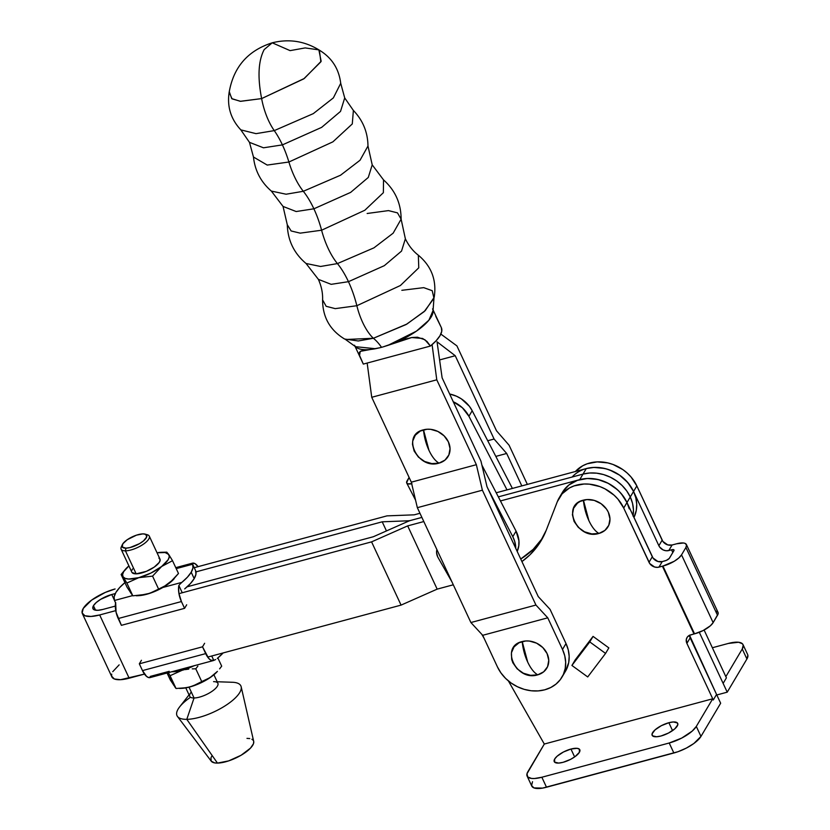 <?xml version="1.0" encoding="UTF-8"?>
<svg xmlns="http://www.w3.org/2000/svg" width="830" height="830" viewBox="0 0 830 830"><rect width="100%" height="100%" fill="white"/><g stroke="black" fill="none" stroke-linecap="round" stroke-linejoin="round"><path stroke-width="1.25" d="M353.383 110.442L352.283 123.94L332.892 141.847L288.902 162.016A58.723 24.921 75 0 0 282.408 144.887L321.656 127.364L340.518 111.396L344.709 97.94L340.518 111.396L321.656 127.364L282.408 144.887A58.723 24.921 -105 0 1 288.902 162.016L267.219 165.066L253.472 157.026L249.467 142.345L263.484 147.802L282.408 144.887L263.484 147.802L249.467 142.345L240.835 129.874L256.024 133.651L274.263 130.611L313.284 113.637L333.359 97.899L340.715 83.311L344.709 97.94L353.383 110.442L352.283 123.94L332.892 141.847L288.902 162.016A49.582 21.041 75 0 0 303.313 191.284L340.539 175.223L360.033 160.252L367.981 146.028L372.214 164.859L368.281 177.454L350.623 192.404L313.885 208.807L350.623 192.404L368.281 177.454L372.214 164.859L383.522 179.882L383.367 192.695L364.816 210.26L321.594 230.221A58.723 24.921 75 0 0 313.885 208.807A58.723 24.921 -105 0 1 321.594 230.221L300.201 233.147L291.123 230.958L287.284 224.754L283.051 206.431L296.165 211.536L313.885 208.807L296.165 211.536L283.051 206.431L271.348 191.076L286.101 194.22L303.313 191.284A58.723 24.921 -105 0 1 313.885 208.807A58.723 24.921 75 0 0 303.313 191.284L340.539 175.223L360.033 160.252L367.981 146.028C367.783 132.25 362.918 120.392 353.383 110.442M440.014 324.789L441.342 327.622A43.067 14.909 -25 0 0 441.342 327.622L441.757 331.274L439.983 335.735L436.134 340.757L430.397 346.058A43.067 14.909 -25 0 0 441.353 327.653L432.586 308.853A43.067 14.909 155 0 1 387.89 345.384L383.201 346.857A43.067 14.909 155 0 1 381.52 347.324A47.756 20.262 75 0 0 373.376 338.277A47.756 20.262 -105 0 1 381.52 347.324A43.067 14.909 155 0 1 379.87 347.749L375.492 348.714L355.52 346.691L345.529 339.501L373.376 338.277L358.301 340.974L344.606 339.034C329.935 330.101 322.6 317.039 322.59 299.848L326.159 306.301L335.227 308.636L356.848 305.72A40.795 17.306 75 0 0 373.376 338.277A40.795 17.306 -105 0 1 356.848 305.72L400.402 285.51L418.766 267.82L418.341 255.204L418.766 267.82L400.402 285.51L356.848 305.72A58.723 24.921 75 0 0 348.455 281.681L384.311 265.673L401.533 251.096L405.362 238.801L401.533 251.096L384.311 265.673L348.455 281.681A58.723 24.921 -105 0 1 356.848 305.72L335.227 308.636L326.159 306.301L322.59 299.848C322.88 293.094 321.469 286.267 318.378 279.357L331.17 284.337L348.455 281.681L331.17 284.337L318.378 279.357L306.052 263.484L320.577 266.471L337.426 263.587L373.946 247.848L393.15 233.178L401.118 219.151L397.477 212.864L388.482 210.602L367.151 213.486M428.965 450.337L423.508 429.826C400.942 434.733 417.428 470.081 439.029 463.119C435.377 461.034 432.025 456.77 428.965 450.337A27.411 11.63 75 0 0 439.029 463.119L431.88 463.607L424.649 461.49L418.424 457.091L414.149 451.074L412.479 444.351L412.718 441.052L415.301 435.19L420.312 431.04L426.994 429.245L430.646 429.328L437.877 431.444L444.112 435.854L448.387 441.871L450.047 448.594L448.854 454.985L444.984 460.09L439.029 463.119A19.578 16.382 -149.3 0 0 448.387 441.871A19.578 16.382 -149.3 0 0 423.508 429.826A27.411 11.63 75 0 0 428.965 450.337M527.683 662.06L522.215 641.549C499.65 646.456 516.136 681.803 537.736 674.832C534.095 672.746 530.733 668.492 527.683 662.06A27.411 11.63 75 0 0 537.736 674.832L530.598 675.33L523.367 673.213L517.132 668.814L512.857 662.797L511.674 659.456L511.436 652.764L514.019 646.912L519.03 642.762L525.701 640.967L529.353 641.051L536.595 643.167L542.82 647.566L547.095 653.594L548.765 660.307L547.572 666.708L543.702 671.802L537.736 674.832A19.578 16.382 -149.3 0 0 547.095 653.594A19.578 16.382 -149.3 0 0 522.215 641.549A27.411 11.63 75 0 0 527.683 662.06M272.24 42.807C247.9 50.568 233.541 67.043 229.173 92.234L232.047 98.843L240.638 101.322L261.626 98.594L240.295 101.302L231.736 98.614L229.256 91.642C226.849 106.261 230.709 119.012 240.835 129.874L256.024 133.651L274.263 130.611A40.795 17.306 -105 0 1 261.626 98.594C257.456 77.055 258.317 60.715 264.189 49.582L272.24 42.807L264.189 49.582C258.317 60.715 257.456 77.055 261.626 98.594L303.728 78.881L320.857 61.835L319.374 50.174C304.693 41.075 288.985 38.626 272.24 42.807L290.095 50.63L305.17 47.922L318.865 49.873L321.158 61.264L304.278 78.487L261.626 98.594A40.795 17.306 75 0 0 274.263 130.611A58.723 24.921 -105 0 1 282.408 144.887A58.723 24.921 75 0 0 274.263 130.611L313.284 113.637L333.359 97.899L340.715 83.311C338.889 68.568 331.606 57.426 318.865 49.873M401.118 219.151C401.087 203.443 395.225 190.361 383.522 179.882L383.367 192.695L364.816 210.26L321.594 230.221A49.582 21.041 75 0 0 337.426 263.587A58.723 24.921 -105 0 1 348.455 281.681A58.723 24.921 75 0 0 337.426 263.587L373.946 247.848L393.15 233.178L401.118 219.151L405.362 238.801C408.661 245.618 412.977 251.085 418.341 255.204C431.517 266.264 436.798 280.281 434.204 297.254L425.219 310.659L406.97 324.022L373.376 338.277L406.119 324.53L424.223 311.592L433.966 298.261L432.223 290.697L423.725 287.647L401.845 290.313M359.203 352.854L360.251 351.36L362.658 350.571L375.492 348.714A43.067 14.909 155 0 1 354.524 345.249L363.291 364.048A43.067 14.909 -25 0 1 363.281 364.017M360.189 357.159L359.556 355.427L360.251 351.36L379.87 347.749A43.067 14.909 155 0 0 381.52 347.324A43.067 14.909 155 0 0 383.201 346.857L405.735 338.993L411.701 337.54L417.417 337.208L424.919 339.75L430.397 346.058L363.312 364.09L360.189 357.159M433.966 298.261L433.053 310.545L428.903 320.193L416.411 331.16L387.89 345.384L411.701 337.54L422.584 338.453L426.994 341.462L430.397 346.058L363.312 364.09L359.556 355.427M337.426 263.587A49.582 21.041 -105 0 1 321.594 230.221L300.201 233.147L291.123 230.958L287.284 224.754C287.782 240.451 294.038 253.358 306.052 263.484L320.577 266.471L337.426 263.587M303.313 191.284A49.582 21.041 -105 0 1 288.902 162.016L267.219 165.066L253.472 157.026C254.955 170.721 260.921 182.071 271.348 191.076L286.101 194.22L303.313 191.284M361.693 350.789L362.658 350.571M441.342 327.622L435.781 316.303M456.915 345.892L496.496 430.77L509.091 445.222L527.361 484.419L509.091 445.222L496.496 430.77L456.915 345.892L440.855 334.085L456.915 345.892M561.962 677.176L565.458 671.273A37.194 31.125 -149.3 0 0 566.008 643.551L562.501 649.454A37.194 31.125 30.7 0 1 561.962 677.176A37.194 31.125 30.7 0 1 529.353 690.508A37.194 31.125 30.7 0 1 497.45 666.936L482.707 635.303L470.89 622.531L535.941 605.049L470.89 622.531L417.345 507.68L482.396 490.198L417.345 507.68L411.317 482.178L476.358 464.696L411.317 482.178L371.736 397.29L411.317 482.178L417.345 507.68L470.89 622.531L482.707 635.303L547.759 617.821L535.941 605.049L482.396 490.198L476.358 464.696L436.777 379.808L371.736 397.29L367.161 363.052L371.736 397.29L436.777 379.808L432.088 344.637L436.777 379.808L476.358 464.696L482.396 490.198L535.941 605.049L547.759 617.821L562.501 649.454L547.759 617.821L482.707 635.303L497.45 666.936L500.957 672.933L505.574 678.369L511.124 683.028L517.412 686.732L524.166 689.346L531.159 690.757L538.099 690.913L544.719 689.813L550.788 687.499L556.048 684.065L560.312 679.625L563.404 674.375L565.209 668.492L565.666 662.216L564.753 655.783L562.501 649.454L566.008 643.551L550.072 609.376L566.008 643.551L568.26 649.89L569.173 656.323L568.716 662.589L565.386 671.397M437.047 341.815L442.12 377.847L437.047 341.815L455.245 355.728L439.599 359.93L455.245 355.728L437.047 341.815M550.072 609.376L538.255 596.604L486.992 486.66L480.964 461.148L442.12 377.847L480.964 461.148L486.992 486.66L538.255 596.604L550.072 609.376M521.811 485.903L506.684 453.471L495.821 456.396L506.684 453.471L494.089 439.029L487.729 440.74L494.089 439.029L455.245 355.728L494.089 439.029L506.684 453.471L521.811 485.903M449.663 394.022L456.438 396.18L461.304 398.825L469.344 406.244L472.197 410.736L512.401 488.434L472.197 410.736L468.919 416.266L507.006 489.887L468.919 416.266L472.197 410.736A28.386 23.748 -149.3 0 0 449.663 394.022M453.149 401.71L462.383 407.758L468.919 416.266A28.386 23.748 30.7 0 0 453.273 401.762M411.68 483.745A11.745 3.839 152.6 0 1 406.721 483.029A11.745 3.839 152.6 0 1 407.094 480.829L409.107 477.437L406.596 482.697L407.717 483.807L411.971 483.683M515.741 548.308L514.725 541.471L512.795 536.678L487.739 488.268L512.795 536.678L516.073 531.148L518.937 540.849L518.823 545.684L517.183 551.421A28.386 23.748 -149.3 0 0 516.073 531.148L481.888 465.08L516.073 531.148L512.795 536.678A28.386 23.748 30.7 0 1 515.741 548.308M660.991 736.003A14.089 4.876 155 0 1 652.152 735.318A14.089 4.876 155 0 1 668.866 722.723L672.549 730.608L668.866 722.723L673.286 721.965L677.363 722.92L677.788 724.818L674.811 728.844L668.503 733.035L660.991 736.003L656.572 736.76L652.494 735.805L652.069 733.907L655.046 729.881L661.354 725.679L668.866 722.723A14.089 4.876 155 0 1 677.705 723.407A14.089 4.876 155 0 1 660.991 736.003M563.082 762.314A14.089 4.876 155 0 1 554.243 761.639A14.089 4.876 155 0 1 570.957 749.044L574.63 756.929L570.957 749.044L577.14 748.318L579.454 749.241L579.34 752.364L575.076 756.618L570.594 759.357L563.082 762.314L558.663 763.081L554.585 762.127L554.689 758.994L557.138 756.203L563.446 752.001L570.957 749.044A14.089 4.876 155 0 1 579.797 749.729A14.089 4.876 155 0 1 563.082 762.314M588.895 520.659L583.428 500.148C560.862 505.055 577.348 540.403 598.949 533.431C595.297 531.345 591.946 527.092 588.895 520.659A27.411 11.63 75 0 0 598.949 533.431L591.811 533.929L584.569 531.812L578.344 527.413L574.07 521.396L572.399 514.673L573.592 508.271L577.462 503.177L580.232 501.362L586.914 499.567L594.249 500.397L601.107 503.717L606.46 509.029L608.307 512.193L609.977 518.906L608.784 525.307L604.904 530.401L598.949 533.431A19.578 16.382 -149.3 0 0 608.307 512.193A19.578 16.382 -149.3 0 0 583.428 500.148A27.411 11.63 75 0 0 588.895 520.659M532.528 781.694L531.584 785.502L533.908 787.898L542.623 788.095L677.996 751.71L686.379 748.069L693.859 743.493L700.966 736.418L696.308 726.426A23.489 8.134 155 0 1 669.198 743.006L673.856 752.997L669.198 743.006L541.845 777.243L546.503 787.234L541.845 777.243A23.489 8.134 155 0 1 527.123 776.112L531.781 786.093A23.489 8.134 -25 0 0 546.503 787.234L673.856 752.997A23.489 8.134 -25 0 0 700.966 736.418L720.658 703.228L716.56 694.44L713.281 699.97L712.721 698.777L544.304 744.043L508.396 680.932L544.304 744.043L712.721 698.777L696.308 726.426L700.966 736.418L720.658 703.228L716.56 694.44L713.281 699.97L716.56 694.44L713.281 699.97L686.887 643.385L686.317 639.37L687.354 637.025L689.357 635.375L694.005 633.975A15.656 5.416 -25 0 0 694.544 633.83L703.083 630.572L710.335 625.82L713.136 622.635L717.514 615.258A15.656 5.416 -25 0 0 718.012 612.322L686.41 544.553A15.656 5.416 155 0 0 676.595 543.795A15.656 5.416 155 0 0 676.056 543.941A15.656 5.416 155 0 0 675.537 544.075L672.092 544.999L675.537 544.075A15.656 5.416 155 0 1 676.056 543.941A15.656 5.416 155 0 1 676.595 543.795L683.464 542.996L684.999 543.349L686.545 544.947L685.912 547.489L681.534 554.865L678.722 558.04L674.178 561.308L662.942 566.05A15.656 5.416 155 0 1 662.402 566.205L657.567 567.357L654.642 567.025L649.755 563.57L623.714 508.043L617.914 499.11L614.086 495.188L604.997 488.87L599.934 486.608L589.341 484.16L584.04 484.014L574.049 485.913L569.567 487.905L562.149 493.777L557.314 501.694L546.213 530.308L539.396 543.463L529.893 554.897L521.914 561.568A97.878 81.9 30.7 0 0 541.233 540.527A97.878 81.9 30.7 0 0 546.213 530.308L557.314 501.694A37.194 31.125 30.7 0 1 559.202 497.803A37.194 31.125 30.7 0 1 591.821 484.471A37.194 31.125 30.7 0 1 623.714 508.043L626.992 502.513L621.203 493.58L617.375 489.659L608.276 483.34L597.953 479.501L587.329 478.485L577.327 480.383L568.861 485.021L562.657 491.993M437.638 556.733A12.523 10.479 30.7 0 1 436.891 549.605L436.57 552.427L437.638 556.733A12.523 10.479 -149.3 0 0 438.115 557.646A12.523 10.479 30.7 0 1 437.638 556.733M728.284 643.458L712.368 647.742L728.284 643.458A23.489 8.134 155 0 1 743.006 644.599A23.489 8.134 155 0 1 742.259 648.998L725.845 676.658L704.11 630.032L726.406 677.851L723.127 683.38L726.406 677.851L723.127 683.38L699.296 632.284L727.225 692.168L723.127 683.38L726.406 677.851L725.845 676.658L726.406 677.851L725.845 676.658L742.259 648.998L746.917 658.989L742.259 648.998L743.213 645.19L742.445 643.79L738.586 642.254L728.284 643.458M572.14 477.022A37.194 31.125 30.7 0 1 633.56 491.453L658.864 545.715L633.56 491.453L636.838 485.924L662.143 540.185L658.864 545.715A7.833 6.547 30.7 0 0 668.814 550.529L665.951 550.736L663.056 549.885L659.601 546.98L658.864 545.715L662.143 540.185A7.833 6.547 -149.3 0 0 672.092 544.999L668.814 550.529L671.543 549.802A3.911 1.359 155 0 1 674.002 549.989A3.911 1.359 155 0 1 673.877 550.726L669.499 558.092A3.911 1.359 155 0 1 664.975 560.862L662.247 561.599L666.376 560.364L669.219 558.476L673.877 550.726L673.649 549.688L671.543 549.802L672.808 552.51L671.543 549.802L668.814 550.529L672.092 544.999L667.766 544.905L662.88 541.451L636.838 485.924L631.049 476.991L627.221 473.069L622.884 469.624L613.059 464.489L607.809 462.912L597.175 461.895L587.173 463.783L582.702 465.786L575.283 471.658M747.861 655.171L746.917 658.989L727.225 692.168L716.809 694.969L727.225 692.168L746.917 658.989A23.489 8.134 -25 0 0 747.664 654.58L743.006 644.599M575.429 471.492A37.194 31.125 -149.3 0 1 636.838 485.924L633.56 491.453A37.194 31.125 -149.3 0 1 633.954 517.453L636.268 510.502L636.724 504.225L635.811 497.793L633.56 491.453A37.194 31.125 -149.3 0 0 586.291 468.577L583.002 474.106A37.194 31.125 30.7 0 1 630.271 496.983L633.56 491.453L627.771 482.521L619.595 475.165L609.78 470.019L604.52 468.442L593.896 467.425L586.198 468.597M527.123 776.112A23.489 8.134 155 0 1 527.88 771.703L544.304 744.043L526.988 773.757L527.693 776.922L531.542 778.447L534.489 778.509L541.845 777.243L669.198 743.006L681.721 738.077L692.23 731.085L696.308 726.426L712.721 698.777L713.281 699.97L686.887 643.385L690.166 637.855L716.56 694.44L689.502 635.168M689.512 635.292A7.833 6.547 -149.3 0 0 690.166 637.855L686.887 643.385A7.833 6.547 30.7 0 1 687.001 637.544A7.833 6.547 30.7 0 1 690.633 634.888L694.005 633.975L662.402 566.205L658.968 567.129L662.247 561.599L657.92 561.495L653.034 558.04L626.992 502.513A37.194 31.125 -149.3 0 0 595.1 478.941A37.194 31.125 -149.3 0 0 562.491 492.273L559.202 497.803M542.675 537.933L533.171 549.356L520.732 559.026A97.878 81.9 -149.3 0 0 542.81 537.726M438.115 557.646L451.987 581.975L438.115 557.646M481.867 634.4L484.16 638.415L481.867 634.4M575.19 659.923L593.056 636.392L608.847 647.888L605.568 653.418L608.847 647.888L593.056 636.392L589.767 641.922L571.912 665.452L575.19 659.923L593.056 636.392L589.767 641.922L605.568 653.418L589.767 641.922L571.912 665.452L587.713 676.948L605.568 653.418L587.713 676.948L571.912 665.452L575.19 659.923M686.41 544.553A15.656 5.416 155 0 1 685.912 547.489L717.514 615.258L685.912 547.489L681.534 554.865L713.136 622.635L681.534 554.865A15.656 5.416 155 0 1 662.942 566.05L694.544 633.83L662.942 566.05A15.656 5.416 155 0 1 662.402 566.205L694.005 633.975A15.656 5.416 -25 0 0 694.544 633.83A15.656 5.416 -25 0 0 713.136 622.635L718.106 613.899L718.147 612.716L716.601 611.129M662.247 561.599L658.968 567.129A7.833 6.547 30.7 0 1 649.008 562.304L652.297 556.774A7.833 6.547 -149.3 0 0 662.247 561.599M649.008 562.304L623.714 508.043L626.992 502.513L652.297 556.774L649.008 562.304M132.043 572.544L136.172 573.841L125.444 550.85A15.521 5.374 -25 0 0 144.13 543.671A15.521 5.374 -25 0 0 147.439 534.79L145.126 534.115A13.56 4.689 155 0 1 142.231 541.876A13.56 4.689 155 0 1 125.901 548.153L125.444 550.85L136.172 573.841A15.521 5.374 -25 0 0 152.606 568.166A15.521 5.374 -25 0 0 159.993 559.109L149.275 536.118A15.521 5.374 155 0 1 141.888 545.175A15.521 5.374 155 0 1 125.444 550.85A15.521 5.374 155 0 1 121.139 549.242A15.521 5.374 155 0 1 121.979 545.787M122.269 544.771L121.284 546.98A15.521 5.374 -25 0 0 125.444 550.85L125.901 548.153A13.56 4.689 155 0 1 122.269 544.771A13.56 4.689 155 0 1 130.756 537.601A13.56 4.689 155 0 1 142.947 533.877L136.473 535.153L127.187 539.749L122.778 543.868L122.29 547.022L125.901 548.153L130.019 547.561L139.554 543.629L143.507 540.89L146.713 536.937L145.779 534.375L142.947 533.877A13.56 4.689 155 0 1 145.126 534.115M146.08 534.551A15.521 5.374 155 0 1 149.275 536.118M213.569 681.648A15.521 5.374 155 0 1 214.161 681.658A15.521 5.374 155 0 1 213.912 689.906A15.521 5.374 155 0 1 194.054 697.989L189.022 687.178L194.054 697.989A15.521 5.374 -25 0 0 210.498 692.313A15.521 5.374 -25 0 0 217.885 683.256L213.922 674.759M231.082 682.26A35.234 12.191 155 0 1 241.167 686.763A35.234 12.191 155 0 1 223.052 707.108A35.234 12.191 155 0 1 186.792 719.34L194.054 697.989L186.792 719.34A35.234 12.191 -25 0 0 231.85 701.008A35.234 12.191 -25 0 0 232.431 682.27L217.18 681.752M253.7 741.346L253.492 743.68L250.515 748.1L241.094 755.259L228.675 760.882L217.46 763.092L186.792 719.34L217.46 763.092A23.489 8.134 -25 0 0 241.623 754.937A23.489 8.134 -25 0 0 253.7 741.377L241.167 686.763M192.29 563.622L192.633 564.224A43.222 14.961 155 0 1 191.211 572.233L194.189 578.624A43.222 14.961 -25 0 0 195.569 570.542L195.424 570.262M172.09 559.949L172.516 560.696L161.643 566.485L152.564 576.134L138.818 577.659L126.866 583.044L132.821 595.826L126.866 583.044L121.128 574.516L127.094 587.287L132.821 595.826L146.578 594.301L152.803 592.039L166.799 584.963L171.872 581.031L178.481 573.478L172.516 560.696L178.481 573.478L169.403 583.127A25.45 8.808 -25 0 0 173.802 579.143L174.196 578.707M136.338 595.774L138.32 595.691A25.45 8.808 -25 0 0 146.578 594.301A25.45 8.808 -25 0 0 162.846 587.474L154.774 591.468L146.578 594.301L132.821 595.826L127.094 587.287L121.128 574.516L125.807 568.851A25.45 8.808 155 0 1 128.909 565.904L127.737 566.952M125.413 569.287L121.128 574.516L123.099 576.85A25.45 8.808 155 0 0 138.818 577.659L128.64 579.039L125.164 578.375L123.099 576.85L126.866 583.044L138.818 577.659A25.45 8.808 155 0 0 161.643 566.485L150.894 573.063L138.818 577.659L152.564 576.134L158.52 588.916L152.564 576.134L161.643 566.485A25.45 8.808 155 0 0 168.749 554.502L169.258 556.795L168.179 559.69L161.643 566.485L172.516 560.696L168.749 554.502A25.45 8.808 155 0 0 161.29 552.303A25.45 8.808 155 0 0 157.046 552.79L165.108 552.531L168.749 554.502L166.788 552.168L171.115 558.3M125.807 568.851A25.45 8.808 155 0 0 123.099 576.85L122.591 574.557L123.67 571.652L128.909 565.904M132.593 568.934L131.866 570.335M121.139 549.242L131.856 572.233A15.521 5.374 -25 0 0 136.172 573.841L146.371 571.341L154.214 567.118L159.256 562.408L160.169 559.793L158.914 558.071M173.823 579.122L162.846 587.474A25.45 8.808 -25 0 0 169.403 583.127L164.112 586.509L149.763 593.294L138.257 595.691M166.788 552.168L161.29 552.303M192.581 564.13L195.558 570.521L195.953 574.184L194.189 578.624L191.211 572.233A43.222 14.961 155 0 1 181.863 582.37L162.846 587.474L181.863 582.37L187.435 577.161L191.211 572.233L192.965 567.845L192.633 564.224L176.219 568.633L192.633 564.224M194.189 578.624L190.361 583.615L184.685 588.895A43.222 14.961 -25 0 0 194.189 578.624M198.121 566.734L194.905 563.58L191.958 563.352A14.089 5.976 -105 0 1 192.456 563.165A14.089 5.976 -105 0 1 198.069 566.662M178.844 585.461L182.247 592.755L178.844 585.461L180.318 583.791L178.844 585.461L178.595 587.142L178.865 593.17L181.417 601.553A14.089 5.976 -105 0 1 178.844 585.461M181.863 582.37L180.318 583.791L181.863 582.37M118.213 618.537L181.417 601.553L184.582 608.338L186.677 604.8L184.582 608.338L181.417 601.553L118.213 618.537L121.388 625.332L184.582 608.338L121.388 625.332L116.096 612.322L115.65 602.445A14.089 5.976 75 0 0 118.213 618.537M114.934 601.366L114.467 600.484A43.222 14.961 155 0 1 124.905 582.619M132.551 595.618L114.467 600.484L132.551 595.618M169.216 671.325L150.157 676.45M150.593 677.384L148.695 677.571L146.568 676.409L142.49 670.599A14.089 5.976 75 0 0 150.095 677.581L213.289 660.587A14.089 5.976 -105 0 1 205.695 653.615L142.49 670.599L139.326 663.813L141.432 660.275L139.326 663.813L142.49 670.599L205.695 653.615L202.52 646.819L139.326 663.813L202.52 646.819L208.683 658.366L210.841 660.172L213.787 660.4A14.089 5.976 -105 0 1 213.289 660.587M215.644 659.539L213.787 660.4L215.644 659.539M211.733 656.001L213.787 660.4L211.733 656.001M217.315 658.398A43.222 14.961 -25 0 0 223.114 652.951L217.315 658.398M204.626 643.281L202.52 646.819L204.626 643.281M194.064 665.753A25.45 8.808 155 0 1 182.029 670.329L170.077 675.713L168.002 672.196L170.077 675.713L182.029 670.329A25.45 8.808 155 0 1 171.883 671.719M197.862 666.116L195.776 668.814L197.862 666.116M192.238 668.856L195.776 668.814L192.238 668.856M185.339 669.592L188.742 669.105L185.339 669.592M179.55 688.454L181.542 688.371A25.45 8.808 -25 0 0 189.79 686.981A25.45 8.808 -25 0 0 212.615 675.807L207.324 679.189L192.975 685.974L186.46 687.717L176.043 688.495L170.306 679.967L167.058 673.016L173.626 685.103M217.045 671.792L212.615 675.807A25.45 8.808 -25 0 0 217.024 671.823L210.229 677.539L201.866 682.385L189.79 686.981L181.521 688.371M219.608 668.856L221.693 666.158L219.608 668.856M174.923 687.033L176.043 688.495L186.46 687.717L192.975 685.974L201.732 681.586L195.776 668.814L201.732 681.586L210.011 677.633L217.419 671.387M170.077 675.713L176.043 688.495L170.077 675.713M221.693 666.158L217.865 657.941L221.693 666.158M194.345 665.619L182.029 670.329L171.685 671.709M189.043 694.876L179.643 706.89A35.234 12.191 -25 0 0 186.792 719.34A35.234 12.191 155 0 1 177.475 716.466L211.245 761.183A23.489 8.134 -25 0 0 217.46 763.092L214.68 762.905L211.214 761.141L210.945 757.79L212.044 755.674M246.977 738.378L249.768 738.565M251.874 739.229L253.223 740.329M177.475 716.466A35.234 12.191 155 0 1 190.526 697.241M185.785 687.883L189.748 696.38A15.521 5.374 -25 0 0 194.054 697.989A15.521 5.374 155 0 1 190.91 692.5M132.001 594.56L130.403 592.433M125.237 582.338L119.655 587.547L115.889 592.475L114.125 596.863L114.467 600.484M93.448 605.703L95.554 610.206L93.448 605.703L92.815 608.276L94.381 609.894L97.919 610.299L102.889 609.438A15.853 5.488 155 0 1 92.95 608.681A15.853 5.488 155 0 1 93.448 605.703A15.853 5.488 155 0 1 111.749 594.508L100.648 599.333L96.207 602.559L93.448 605.703M626.992 502.513L623.496 496.516L618.879 491.08L613.318 486.422L607.041 482.718L600.277 480.103L593.294 478.692L586.354 478.537L579.724 479.636L500.449 500.947L579.724 479.636L583.002 474.106L589.632 473.007L583.002 474.106L498.332 496.869L583.002 474.106L498.332 496.869L583.002 474.106L586.291 468.577L496.226 492.781L586.291 468.577L592.921 467.477L599.851 467.632L606.844 469.043L613.609 471.658L619.886 475.362L625.436 480.02L630.053 485.457L633.56 491.453L630.271 496.983A37.194 31.125 30.7 0 1 633.072 515.555A37.194 31.125 -149.3 0 0 630.271 496.983A37.194 31.125 -149.3 0 0 583.002 474.106L579.724 479.636A37.194 31.125 30.7 0 1 626.992 502.513L630.271 496.983L626.992 502.513L629.244 508.852M111.697 674.105L111.625 676.17L114.353 678.982L120.516 679.697L144.482 674.085L129.169 678.203L99.673 614.957L115.754 610.631L99.673 614.957L91.02 616.451L84.868 615.736L82.139 612.924L83.249 608.442L91.601 600.132L105.275 592.433L115.1 588.958A27.598 9.555 155 0 0 82.367 613.619L111.863 676.865A27.598 9.555 -25 0 0 129.169 678.203L99.673 614.957A27.598 9.555 155 0 1 82.367 613.619M178.948 593.647L371.57 541.865L401.066 605.112L207.687 657.09L401.066 605.112L371.57 541.865L178.948 593.647M437.161 589.134L407.675 525.888L423.808 521.551L407.675 525.888L371.57 541.865L407.675 525.888L437.161 589.134L401.066 605.112L437.161 589.134L453.294 584.797L437.161 589.134M419.959 513.282L414.232 514.828L419.959 513.282M112.745 671.688L119.147 664.861M386.998 515.866L414.232 514.828L386.998 515.866L194.241 567.689L386.998 515.866M421.879 517.412L410.082 520.586A12.523 4.337 155 0 1 408.038 520.815L382.205 521.811L195.984 571.87L382.205 521.811L386.458 530.93L382.205 521.811L408.038 520.815A12.523 4.337 155 0 0 410.082 520.586L421.879 517.412M115.297 593.554L111.749 594.508L114.239 599.841L111.749 594.508L115.297 593.554M102.889 609.438L115.318 606.097L102.889 609.438M187.124 586.8L373.334 536.74L407.582 521.582A12.523 4.337 155 0 1 410.082 520.586A12.523 4.337 155 0 0 407.582 521.582L373.334 536.74L187.124 586.8M589.632 473.007L596.573 473.162L603.555 474.573L610.32 477.188L616.597 480.892L622.158 485.55L626.775 490.987L630.271 496.983L632.522 503.322L633.446 509.755L632.989 516.032L633.446 509.755L632.522 503.322L630.271 496.983L626.775 490.987L622.158 485.55L616.597 480.892L610.32 477.188L603.555 474.573L596.573 473.162L589.632 473.007M415.55 500.106L406.721 483.029M175.763 567.658L192.456 563.165M115.567 602.85L114.519 600.588"/></g></svg>
